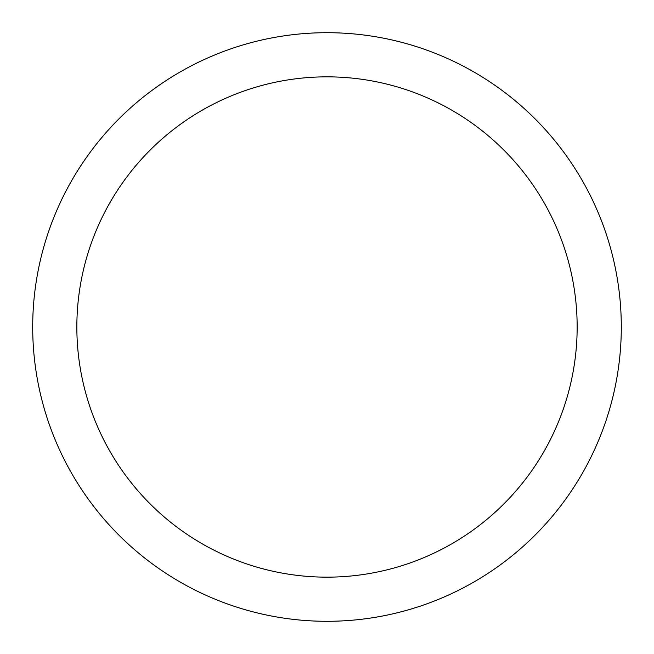 <?xml version="1.0" encoding="UTF-8"?>
<svg xmlns="http://www.w3.org/2000/svg" width="654" height="654" viewBox="0 0 654 654"><rect width="100%" height="100%" fill="white"/><g stroke="black" fill="none" stroke-linecap="round" stroke-linejoin="round"><path stroke-width="0.98" d="M327 32.7A294.3 294.3 0 0 1 621.3 327A294.3 294.3 0 0 1 327 621.3A294.3 294.3 0 0 1 32.7 327A294.3 294.3 0 0 1 327 32.7M327 76.845A250.155 250.155 0 0 1 577.155 327A250.155 250.155 0 0 1 327 577.155A250.155 250.155 0 0 1 76.845 327A250.155 250.155 0 0 1 327 76.845"/></g></svg>
